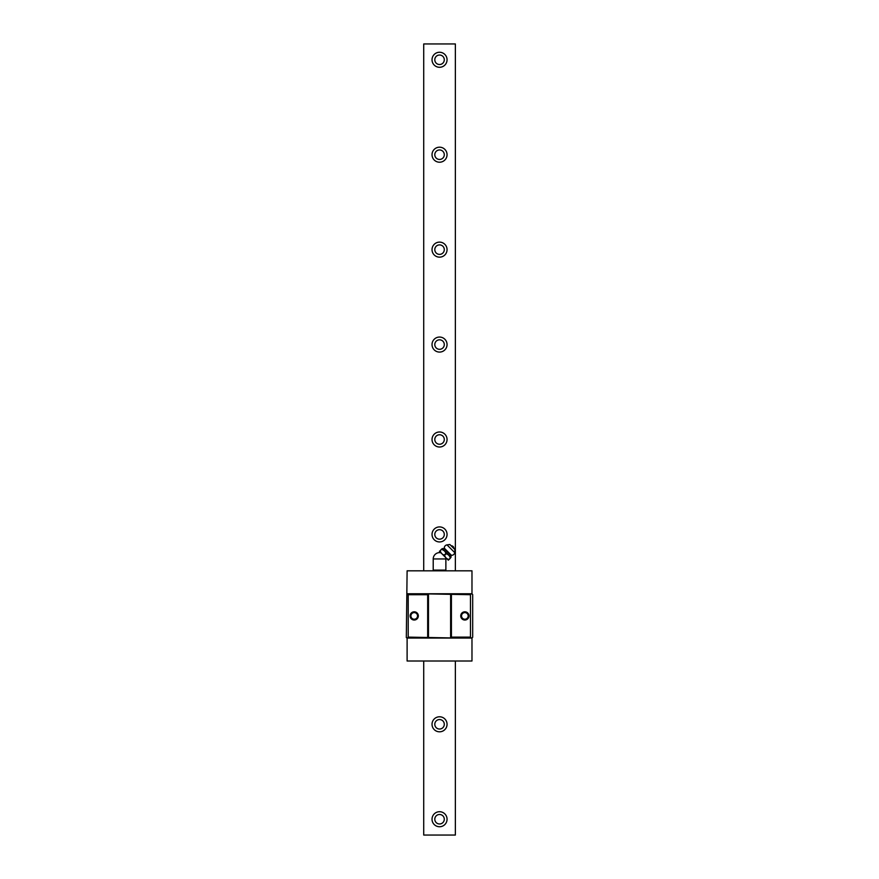<?xml version="1.0" encoding="UTF-8"?>
<svg xmlns="http://www.w3.org/2000/svg" width="879" height="879" viewBox="0 0 879 879"><rect width="100%" height="100%" fill="white"/><g stroke="black" fill="none" stroke-linecap="round" stroke-linejoin="round"><path stroke-width="1.32" d="M455.366 570.823L455.366 43.95L423.722 43.95L423.722 570.823M423.722 661.008L423.722 835.05L455.366 835.05L455.366 661.008M447.059 819.228A7.515 7.515 0 0 0 439.544 811.713A7.515 7.515 0 0 0 432.028 819.228A7.515 7.515 0 0 0 439.544 826.743A7.515 7.515 0 0 0 447.059 819.228M447.059 724.296A7.515 7.515 0 0 0 439.544 716.781A7.515 7.515 0 0 0 432.028 724.296A7.515 7.515 0 0 0 439.544 731.811A7.515 7.515 0 0 0 447.059 724.296M447.059 534.432A7.515 7.515 0 0 0 439.544 526.917A7.515 7.515 0 0 0 432.028 534.432A7.515 7.515 0 0 0 439.544 541.947A7.515 7.515 0 0 0 447.059 534.432M447.059 439.5A7.515 7.515 0 0 0 439.544 431.985A7.515 7.515 0 0 0 432.028 439.5A7.515 7.515 0 0 0 439.544 447.015A7.515 7.515 0 0 0 447.059 439.5M447.059 344.568A7.515 7.515 0 0 0 439.544 337.053A7.515 7.515 0 0 0 432.028 344.568A7.515 7.515 0 0 0 439.544 352.083A7.515 7.515 0 0 0 447.059 344.568M447.059 249.636A7.515 7.515 0 0 0 439.544 242.121A7.515 7.515 0 0 0 432.028 249.636A7.515 7.515 0 0 0 439.544 257.151A7.515 7.515 0 0 0 447.059 249.636M447.059 154.704A7.515 7.515 0 0 0 439.544 147.189A7.515 7.515 0 0 0 432.028 154.704A7.515 7.515 0 0 0 439.544 162.219A7.515 7.515 0 0 0 447.059 154.704M447.059 59.772A7.515 7.515 0 0 0 439.544 52.257A7.515 7.515 0 0 0 432.028 59.772A7.515 7.515 0 0 0 439.544 67.287A7.515 7.515 0 0 0 447.059 59.772M444.291 819.228A4.747 4.747 0 0 0 439.544 814.481A4.747 4.747 0 0 0 434.797 819.228A4.747 4.747 0 0 0 439.544 823.975A4.747 4.747 0 0 0 444.291 819.228M444.291 724.296A4.747 4.747 0 0 0 439.544 719.549A4.747 4.747 0 0 0 434.797 724.296A4.747 4.747 0 0 0 439.544 729.043A4.747 4.747 0 0 0 444.291 724.296M444.291 534.432A4.747 4.747 0 0 0 439.544 529.685A4.747 4.747 0 0 0 434.797 534.432A4.747 4.747 0 0 0 439.544 539.179A4.747 4.747 0 0 0 444.291 534.432M444.291 439.5A4.747 4.747 0 0 0 439.544 434.753A4.747 4.747 0 0 0 434.797 439.5A4.747 4.747 0 0 0 439.544 444.247A4.747 4.747 0 0 0 444.291 439.5M444.291 344.568A4.747 4.747 0 0 0 439.544 339.821A4.747 4.747 0 0 0 434.797 344.568A4.747 4.747 0 0 0 439.544 349.315A4.747 4.747 0 0 0 444.291 344.568M444.291 249.636A4.747 4.747 0 0 0 439.544 244.889A4.747 4.747 0 0 0 434.797 249.636A4.747 4.747 0 0 0 439.544 254.383A4.747 4.747 0 0 0 444.291 249.636M444.291 154.704A4.747 4.747 0 0 0 439.544 149.957A4.747 4.747 0 0 0 434.797 154.704A4.747 4.747 0 0 0 439.544 159.451A4.747 4.747 0 0 0 444.291 154.704M444.291 59.772A4.747 4.747 0 0 0 439.544 55.025A4.747 4.747 0 0 0 434.797 59.772A4.747 4.747 0 0 0 439.544 64.519A4.747 4.747 0 0 0 444.291 59.772M471.891 593.764L472.682 594.556L472.682 637.275L471.891 638.066M407.263 638.066L406.318 637.594L407.109 570.823L471.979 570.823L471.979 593.764L407.263 593.764L408.208 594.709L408.208 637.121L407.263 638.066L471.419 638.066L470.474 637.121L451.41 637.121L450.619 637.912L408.208 637.121M407.109 638.066L407.109 661.008L471.979 661.008L471.979 638.066L471.419 638.066M408.208 594.709L427.677 594.709L427.677 637.121M418.338 615.915A4.109 4.109 0 0 0 414.229 611.806A4.109 4.109 0 0 0 410.108 615.915A4.109 4.109 0 0 0 414.229 620.025A4.109 4.109 0 0 0 418.338 615.915M427.677 594.709L428.469 593.918L470.474 594.709L470.474 637.121M451.41 594.709L451.41 637.121M468.968 615.915A4.109 4.109 0 0 0 464.859 611.806A4.109 4.109 0 0 0 460.739 615.915A4.109 4.109 0 0 0 464.859 620.025A4.109 4.109 0 0 0 468.968 615.915M470.474 594.709L471.419 593.764M450.619 593.918L450.619 637.912M428.469 593.918L428.469 637.912M410.9 615.915A3.318 3.318 0 0 1 414.229 612.597A3.318 3.318 0 0 1 417.547 615.915A3.318 3.318 0 0 1 414.229 619.234A3.318 3.318 0 0 1 410.9 615.915M461.53 615.915A3.318 3.318 0 0 1 464.859 612.597A3.318 3.318 0 0 1 468.177 615.915A3.318 3.318 0 0 1 464.859 619.234A3.318 3.318 0 0 1 461.53 615.915M410.273 615.915A3.955 3.955 0 0 1 414.229 611.96A3.955 3.955 0 0 1 418.184 615.915A3.955 3.955 0 0 1 414.229 619.871A3.955 3.955 0 0 1 410.273 615.915M460.904 615.915A3.955 3.955 0 0 1 464.859 611.96A3.955 3.955 0 0 1 468.815 615.915A3.955 3.955 0 0 1 464.859 619.871A3.955 3.955 0 0 1 460.904 615.915M434.094 570.823A23.733 23.733 0 0 1 433.215 570.108L445.873 570.108A23.733 23.733 0 0 1 444.983 570.823M433.215 570.108L433.215 558.956A6.329 6.329 0 0 1 440.764 552.748M433.215 558.956L445.873 558.956L445.873 570.108M445.873 558.956A6.329 6.329 0 0 0 445.752 557.726M448.356 560.198L439.401 551.254M440.148 550.726L441.544 549.331C444.159 550.265 445.576 551.682 445.796 553.583L444.4 554.979C442.5 554.759 441.082 553.341 440.148 550.726L441.434 549.221M446.027 553.803L444.62 555.209C445.17 557.44 446.587 558.857 448.872 559.462L450.279 558.055C449.685 555.781 448.268 554.363 446.027 553.803L445.796 553.583M448.872 559.462L450.279 558.055M448.982 559.571L450.389 558.165M442.214 548.606L451.004 557.385A6.329 6.329 0 0 1 451.125 555.561L444.038 548.485A6.329 6.329 0 0 1 442.214 548.606M451.443 555.319L444.291 548.155A3.164 3.164 0 0 1 447.004 544.881L454.718 552.605A3.164 3.164 0 0 1 451.443 555.319L451.125 555.561M454.718 552.605L454.948 549.243L449.817 544.486L455.124 549.782M447.004 544.881L449.817 544.486M451.509 545.815A2.373 2.373 0 0 1 453.795 548.089"/></g></svg>
